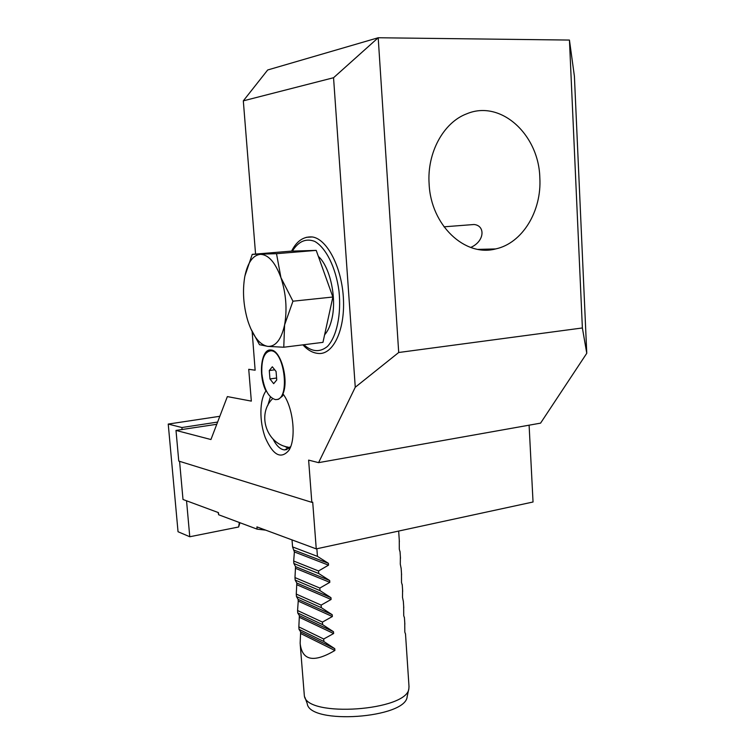 <?xml version="1.0" encoding="UTF-8"?>
<svg xmlns="http://www.w3.org/2000/svg" width="755" height="755" viewBox="0 0 755 755"><rect width="100%" height="100%" fill="white"/><g stroke="black" fill="none" stroke-linecap="round" stroke-linejoin="round"><path stroke-width="1.13" d="M302.897 344.846C307.587 350.065 312.683 352.934 318.176 353.434C332.813 355.237 344.978 330.681 343.45 299.282C342.109 267.912 327.236 238.948 312.306 236.957L306.209 237.334M252.161 331.747L255.133 370.205L248.735 369.299L251.33 401.113L227.359 396.592L210.938 439.533L176 430.416L178.765 461.079L311.824 502.339L308.625 460.116L318.591 462.645L355.265 387.249L333.55 77.727L243.318 100.849L255.567 254.076M265.968 390.996C258.012 375.499 261.126 348.319 270.932 350.037C280.728 349.876 289.118 380.142 282.955 393.884C293.355 407.105 296.611 439.212 288.778 450.49C280.879 459.465 273.084 455.256 265.373 437.853C259.22 421.724 259.427 399.64 265.968 390.996L266.534 391.288M539.825 177.765C541.863 211.183 522.318 243.28 495.648 248.933C465.023 257.191 430.888 225.405 429.123 184.003C426.877 152.85 443.449 122.414 466.798 113.788C500.791 99.405 538.891 134.683 539.825 177.765M243.318 100.849L267.685 69.979L378.198 37.75L398.706 352.5L582.379 327.963L569.44 40.062L574.404 76.246L586.767 353.283L582.379 327.963M333.55 77.727L378.198 37.75L569.44 40.062M216.77 424.282L176 430.416M265.713 530.142L257.106 529.142L218.648 514.759L218.459 512.626L183.003 499.48L179.567 461.324M218.648 514.759L218.101 512.485M311.824 502.339L312.712 502.169L316.251 548.885L533.039 501.999L529.104 425.178M318.591 462.645L540.571 423.14L586.767 353.283M398.706 352.5L355.265 387.249M288.655 448.64L284.663 446.243M270.394 396.875L267.827 405.388M273.036 439.061C276.538 445.912 280.388 449.527 284.597 449.923L290.637 446.667M470.724 247.451C484.899 241.213 485.361 225.556 474.074 224.509L466.637 225.075M316.251 548.885L256.917 526.886L257.106 529.142M289.023 447.413L289.873 447.564M324.603 334.814C327.887 331.124 330.331 325.754 331.926 318.685C336.89 297.923 330.067 266.826 318.346 256.37M250.688 328.5L259.493 344.695L267.789 346.385L283.767 347.234L284.597 324.905C287.306 309.39 286.088 293.629 280.935 277.642C275.301 262.438 268.478 254.661 260.475 254.331C252.906 255.162 247.697 262.504 244.846 276.339L244.648 277.396C242.487 291.156 243.421 305.19 247.442 319.507L248.301 322.253C253.397 336.862 259.89 344.903 267.789 346.385C275.698 346.715 281.294 339.552 284.597 324.905L292.949 301.198L280.935 277.642L276.509 253.689L252.236 254.35L244.922 275.915M283.767 347.234L322.961 342.355L332.87 297.017L292.949 301.198M252.236 254.35L291.005 251.151L316.213 250.386L332.87 297.017M316.213 250.386L276.509 253.689M276.896 399.537L278.538 399.263L282.502 396.045L283.389 394.488M300.245 644.713L304.35 695.817C306.53 717.929 407.728 710.851 408.88 688.503L407.162 696.638C405.964 718.335 309.465 725.083 307.228 703.622L304.841 697.148M316.864 548.753L317.44 556.369L292.572 546.913L292.025 539.901M317.44 556.369L328.397 563.315L328.529 565.146L318.544 570.969L293.686 561.04L294.384 551.952L292.572 546.913M318.544 570.969L318.742 573.536L293.874 563.523L293.686 561.04M318.742 573.536L329.68 580.519L329.812 582.341L319.846 588.069L294.978 577.594L295.535 566.656L293.874 563.523M319.846 588.069L320.035 590.637L295.177 580.076L294.978 577.594M320.035 590.637L330.954 597.658L331.086 599.47L321.13 605.114L296.271 594.091L296.819 583.049L295.177 580.076M321.13 605.114L321.328 607.662L296.47 596.563L296.271 594.091M321.328 607.662L332.228 614.73L332.36 616.533L322.423 622.092L297.564 610.521L298.234 601.112L298.093 599.385L296.47 596.563M322.423 622.092L322.611 624.63L297.753 612.984L297.564 610.521M322.611 624.63L333.493 631.737L333.635 633.53L323.697 639.004L298.848 626.905L299.367 615.655L297.753 612.984M323.697 639.004L323.895 641.533L299.037 629.349L298.848 626.905M323.895 641.533L334.758 648.677L334.89 650.47C313.702 663.013 302.113 660.653 300.141 643.383L300.641 631.869L299.037 629.349M400.065 551.981L399.301 549.244L399.272 540.174M401.16 568.534L400.292 564.155L400.377 556.775M402.255 585.031L401.518 582.539L401.481 573.309M403.349 601.461L402.5 597.347L402.575 589.787M404.435 617.835L403.717 615.589L403.661 606.199M405.52 634.143L404.812 632.02L404.746 622.554M408.88 688.503L408.983 686.257M269.28 370.535L269.95 378.944L273.669 383.672L276.745 379.973L276.075 371.488L272.329 366.779L269.28 370.535L274.735 369.808M261.853 373.612C261.305 359.22 264.344 351.613 270.979 350.773C284.163 350.641 290.128 397.319 277.236 399.452L275.5 399.631C268.318 397.479 263.769 388.806 261.853 373.612M273.423 350.83L270.517 350.745M276.594 378.029L269.95 378.944M182.097 429.614L181.908 427.528L217.619 422.064M181.908 427.528L168.233 424.065L178.038 531.737L189.769 536.748L238.627 526.99L239.335 522.488M186.542 500.782L189.769 536.748M219.828 416.288L168.233 424.065M239.967 522.724L238.627 526.99M303.803 344.733C311.975 351.962 319.846 352.547 327.396 346.479C336.683 336.749 341.486 314.514 338.976 290.949C335.833 267.487 325.943 247.631 314.675 241.373C305.935 238.08 298.499 241.326 292.364 251.104M294.242 550.206L328.397 563.315M328.529 565.146L294.384 551.952M295.535 566.656L329.68 580.519M329.812 582.341L295.667 568.402M296.819 583.049L330.954 597.658M331.086 599.47L296.951 584.785M298.093 599.385L332.228 614.73M332.36 616.533L298.234 601.112M299.367 615.655L333.493 631.737M333.635 633.53L299.499 617.373M334.89 650.47L300.773 633.577M300.641 631.869L334.758 648.677M284.597 449.923L287.117 449.499M290.024 448.159L288.778 450.49M478.123 249.386L495.648 248.933M443.987 226.821L474.074 224.499M312.306 236.957C303.557 236.324 296.649 241.043 291.59 251.132M272.621 398.659C256.728 414.08 266.421 443.883 288.278 447.186M398.668 531.058L399.376 541.703M400.027 551.461L400.48 558.322M401.132 568.043L401.584 574.876M402.226 584.568L402.679 591.373M403.321 601.027L403.774 607.803M404.406 617.42L404.859 624.177M405.492 633.766L409.031 686.956M272.3 350.613L270.979 350.773"/></g></svg>
